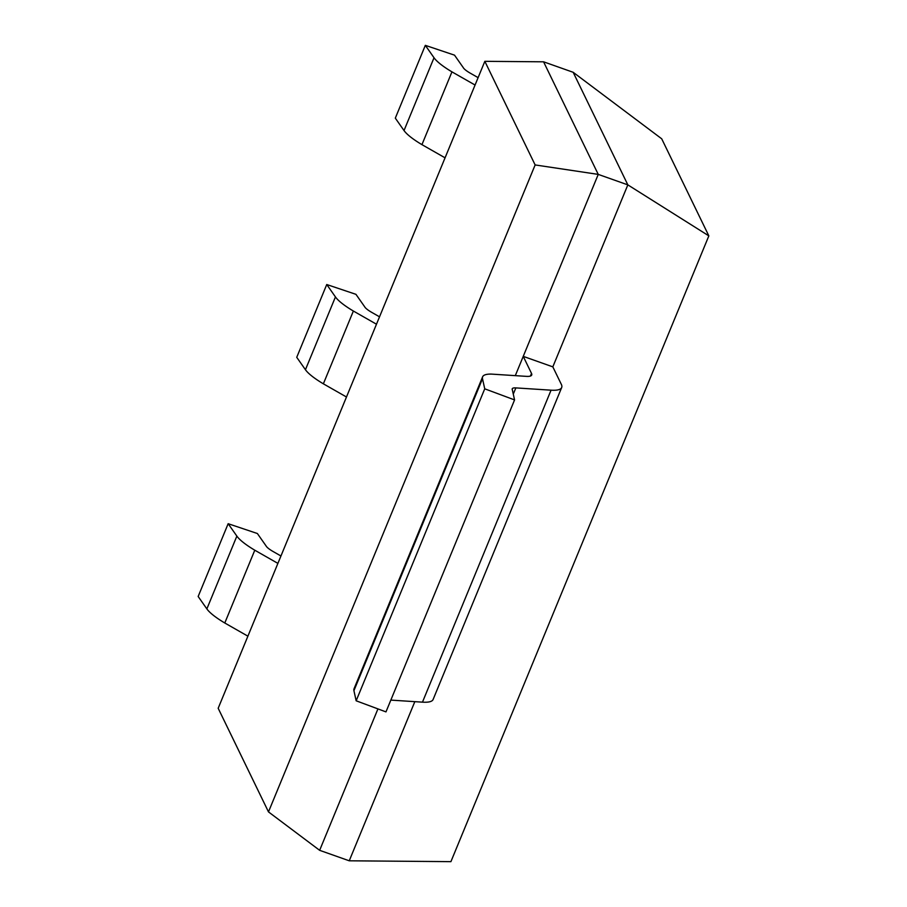 <?xml version="1.0" encoding="UTF-8"?>
<svg xmlns="http://www.w3.org/2000/svg" width="907" height="907" viewBox="0 0 907 907"><rect width="100%" height="100%" fill="white"/><g stroke="black" fill="none" stroke-linecap="round" stroke-linejoin="round"><path stroke-width="1.36" d="M523.237 356.372L598.246 174.393L543.576 61.812L573.167 72.288L627.837 184.869L552.828 366.859L523.237 356.372L531.513 373.423A28.775 6.111 -157.6 0 1 531.695 375.033A28.775 6.111 -157.6 0 1 526.684 376.382L491.333 374.092A57.549 12.233 22.4 0 0 482.615 376.824A57.549 12.233 22.4 0 0 482.501 378.718L484.735 388.82L356.156 700.794L353.923 690.681A57.549 12.233 -157.6 0 1 354.036 688.787L482.615 376.824M515.301 375.645L598.246 174.393L627.837 184.869L708.843 235.877L450.915 861.65L349.24 860.8L319.649 850.324L377.936 708.9L319.649 850.324L268.483 811.901L218.179 708.276L484.837 61.325L543.576 61.812L598.246 174.393L535.141 164.938L484.837 61.325M414.828 701.655L349.24 860.8L414.828 701.655M708.843 235.877L661.713 138.805L573.167 72.288L627.837 184.869L552.828 366.859L561.104 383.899A57.549 12.233 22.4 0 1 561.682 387.527L433.104 699.501A57.549 12.233 -157.6 0 1 422.469 702.154L390.838 700.102M475.064 85.031L451.947 71.857A57.549 12.233 -157.6 0 1 434.022 57.753L425.326 45.35L454.52 55.157L463.194 67.515A19.569 4.161 22.4 0 0 470.45 73.274L478.102 77.639M425.326 45.35L395.316 118.148L404.023 130.551A57.549 12.233 -157.6 0 0 421.948 144.644L451.947 71.857M445.054 157.818L421.948 144.644M376.473 324.207L353.367 311.033A57.549 12.233 -157.6 0 1 335.443 296.929L326.747 284.526L355.941 294.333L364.614 306.691A19.569 4.161 22.4 0 0 371.87 312.45L379.523 316.815M326.747 284.526L296.736 357.324L305.444 369.727A57.549 12.233 -157.6 0 0 323.368 383.82L353.367 311.033M346.474 396.994L323.368 383.82M277.893 563.383L254.788 550.209A57.549 12.233 -157.6 0 1 236.863 536.105L228.156 523.702L257.361 533.509L266.034 545.867A19.569 4.161 22.4 0 0 273.29 551.626L280.943 555.991M228.156 523.702L198.157 596.489L206.864 608.903A57.549 12.233 -157.6 0 0 224.789 622.996L254.788 550.209M247.894 636.17L224.789 622.996M484.735 388.82L514.564 399.919L385.974 711.893L356.156 700.794M514.564 399.919L512.342 389.851A19.569 4.161 -157.6 0 1 512.24 388.797A19.569 4.161 -157.6 0 1 515.856 387.901L551.059 390.18A57.549 12.233 22.4 0 0 561.682 387.527M535.141 164.938L268.483 811.901M434.022 57.753L404.023 130.551M335.443 296.929L305.444 369.727M236.863 536.105L206.864 608.903M531.513 373.423L530.436 376.054M482.501 378.718L353.923 690.681M515.856 387.901L513.283 394.126M551.059 390.18L422.469 702.154"/></g></svg>
